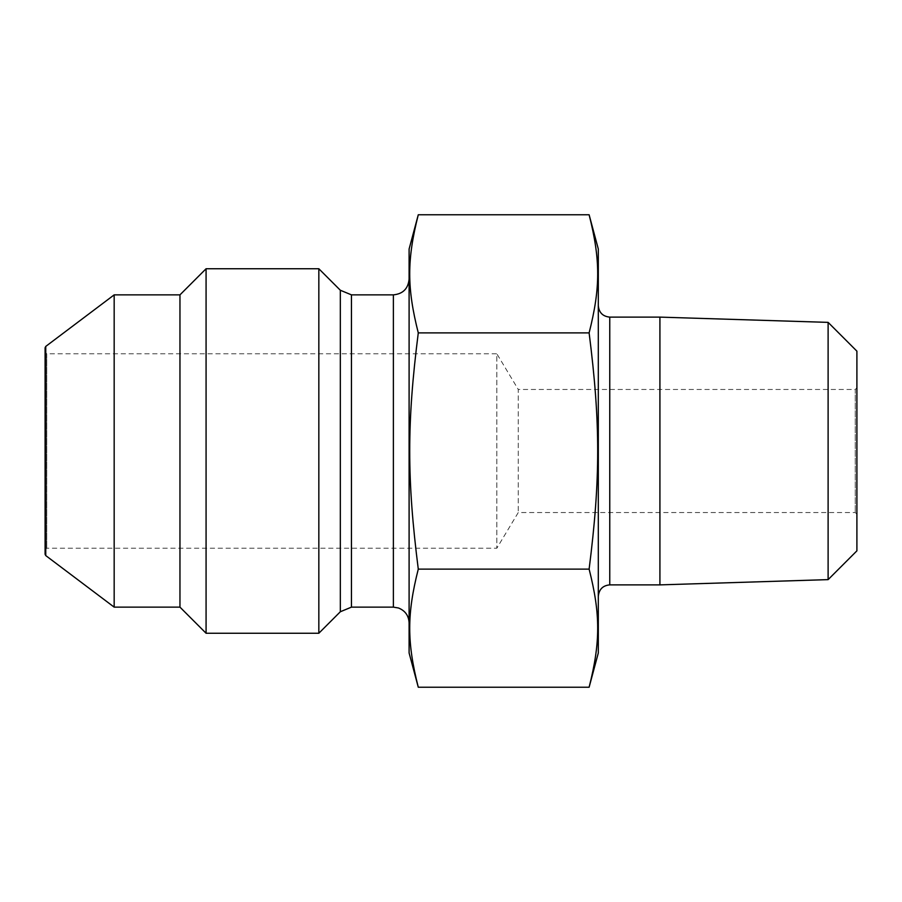 <?xml version="1.0" encoding="UTF-8"?>
<svg xmlns="http://www.w3.org/2000/svg" width="902" height="902" viewBox="0 0 902 902"><rect width="100%" height="100%" fill="white"/><g stroke="black" fill="none" stroke-linecap="round" stroke-linejoin="round"><path stroke-width="0.68" stroke-dasharray="4.51 3.38" d="M856.9 514.174L855.265 512.539L518.267 512.539L496.833 548.224L496.833 353.776L518.267 389.461L518.267 512.539L518.267 389.461L855.265 389.461L855.265 512.539L855.265 389.461L856.9 387.826L856.9 514.174L856.9 387.826M598.308 305.665L598.308 596.335L598.308 305.665M659.914 584.879L659.914 317.121M598.308 652.969L598.308 249.031M828.115 579.625L828.115 322.375M856.9 550.84L856.9 351.16M589.119 214.766C600.552 259.934 600.552 287.715 589.119 332.883C600.552 423.218 600.552 478.782 589.119 569.117C600.552 614.285 600.552 642.066 589.119 687.234M418.28 687.234C406.858 642.066 406.858 614.285 418.28 569.117L589.119 569.117M45.1 549.859L46.735 548.224L496.833 548.224L496.833 353.776L46.735 353.776L46.735 548.224L46.735 353.776L45.1 352.141L45.1 549.859L45.1 352.141M409.102 279.146L409.102 622.854L409.102 279.146M409.102 249.031L409.102 652.969M318.834 268.751L318.834 633.249M45.1 554.279L45.1 347.721M114.171 294.864L114.171 607.136M179.96 294.864L179.96 607.136M206.073 268.751L206.073 633.249M418.28 569.117C406.858 478.782 406.858 423.218 418.28 332.883C406.858 287.715 406.858 259.934 418.28 214.766M418.28 332.883L589.119 332.883M609.763 317.121L609.763 584.879M393.385 607.136L393.385 294.864M351.453 294.864L351.453 607.136M340.336 611.748L340.336 290.252M45.754 346.413L45.754 555.587"/><path stroke-width="1.35" d="M598.308 596.335C599.041 589.31 602.863 585.488 609.763 584.879L609.763 317.121C602.795 316.444 598.984 312.622 598.308 305.665M609.763 317.121L659.914 317.121L659.914 584.879L609.763 584.879M598.308 249.031L598.308 652.969L589.119 687.234C600.552 642.066 600.552 614.285 589.119 569.117C600.552 478.782 600.552 423.218 589.119 332.883C600.552 287.715 600.552 259.934 589.119 214.766L598.308 249.031M828.115 579.625L856.9 550.84L856.9 351.16L828.115 322.375L828.115 579.625L659.914 584.879M828.115 322.375L659.914 317.121M418.28 687.234L409.102 652.969L409.102 249.031L418.28 214.766C406.858 259.934 406.858 287.715 418.28 332.883C406.858 423.218 406.858 478.782 418.28 569.117C406.858 614.285 406.858 642.066 418.28 687.234L589.119 687.234M418.28 569.117L589.119 569.117M418.28 332.883L589.119 332.883M340.336 290.252L340.336 611.748L318.834 633.249L318.834 268.751L340.336 290.252L351.453 294.864L393.385 294.864C402.935 293.928 408.166 288.696 409.102 279.146M45.754 346.413L45.1 347.721L45.1 554.279L45.754 555.587L45.754 346.413L114.171 294.864L114.171 607.136L45.754 555.587M114.171 607.136L179.96 607.136L179.96 294.864L114.171 294.864M179.96 607.136L206.073 633.249L206.073 268.751L179.96 294.864M318.834 268.751L206.073 268.751M418.28 214.766L589.119 214.766M393.385 294.864L393.385 607.136L398.481 607.993C405.178 610.688 408.719 615.638 409.102 622.854M393.385 607.136L351.453 607.136L351.453 294.864M351.453 607.136L340.336 611.748M318.834 633.249L206.073 633.249"/></g></svg>

